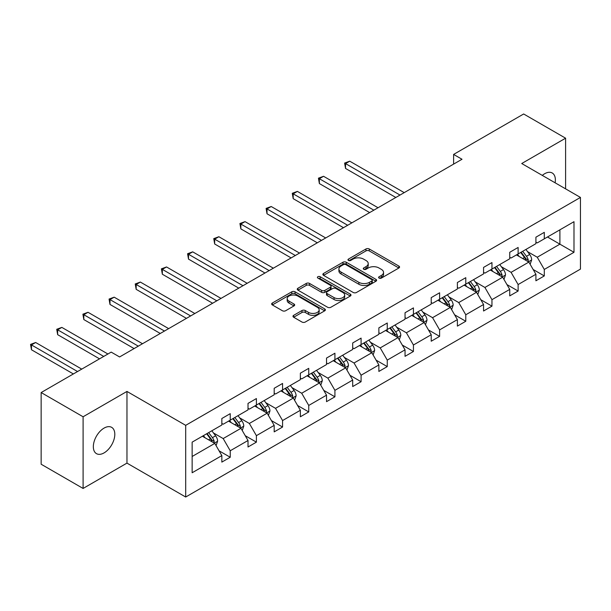 <?xml version="1.0" encoding="UTF-8"?>
<svg xmlns="http://www.w3.org/2000/svg" width="611" height="611" viewBox="0 0 611 611"><rect width="100%" height="100%" fill="white"/><g stroke="black" fill="none" stroke-linecap="round" stroke-linejoin="round"><path stroke-width="0.92" d="M379.087 278.089A1.627 0.939 0 0 0 381.394 278.089L398.891 267.992A2.329 1.344 0 0 0 399.571 267.038A2.329 1.344 0 0 0 398.891 266.091L369.25 248.975A2.329 1.344 0 0 0 365.958 248.975L348.461 259.079A1.627 0.939 0 0 0 347.98 259.744A1.627 0.939 0 0 0 348.461 260.408A1.627 0.939 0 0 0 350.767 260.408L353.028 259.102A7.454 4.3 0 0 1 363.568 259.102L366.035 260.523A7.454 4.3 0 0 1 368.219 263.57A7.454 4.3 0 0 1 366.035 266.61L363.774 267.916A1.627 0.939 0 0 0 363.293 268.58A1.627 0.939 0 0 0 363.774 269.252A1.627 0.939 0 0 0 366.081 269.252L368.341 267.939A7.454 4.3 0 0 1 378.881 267.939L381.356 269.367A7.454 4.3 0 0 1 383.54 272.414A7.454 4.3 0 0 1 381.356 275.454L379.087 276.76A1.627 0.939 0 0 0 378.614 277.425A1.627 0.939 0 0 0 379.087 278.089L379.087 276.76M104.069 452.896A15.183 8.768 120 0 0 113.99 439.515A15.183 8.768 120 0 0 111.66 427.349A15.183 8.768 120 0 0 104.069 428.105A15.183 8.768 120 0 0 94.147 441.486A15.183 8.768 120 0 0 96.477 453.652A15.183 8.768 120 0 0 104.069 452.896M555.109 182.796A15.183 8.768 120 0 0 552.222 172.989A15.183 8.768 120 0 0 544.63 173.745A15.183 8.768 120 0 0 542.293 175.395M293.662 315.337A2.329 1.344 0 0 0 292.982 316.292A2.329 1.344 0 0 0 293.662 317.239L301.979 322.043A2.329 1.344 0 0 0 305.271 322.043L324.701 310.823A2.329 1.344 0 0 0 325.388 309.869A2.329 1.344 0 0 0 324.701 308.922L295.06 291.806A2.329 1.344 0 0 0 291.768 291.806L272.338 303.025A2.329 1.344 0 0 0 271.658 303.973A2.329 1.344 0 0 0 272.338 304.927L282.381 310.724A2.329 1.344 0 0 0 285.673 310.724L293.99 305.928A2.329 1.344 0 0 0 294.678 304.973A2.329 1.344 0 0 0 293.99 304.026L289.011 301.147A6.232 3.597 0 0 1 287.185 298.603A6.232 3.597 0 0 1 291.035 295.281A6.232 3.597 0 0 1 297.824 296.06L317.338 307.325A6.232 3.597 0 0 1 319.163 309.869A6.232 3.597 0 0 1 315.314 313.191A6.232 3.597 0 0 1 308.524 312.412L305.271 310.533A2.329 1.344 0 0 0 301.979 310.533L293.662 315.337L293.662 317.239M126.966 391.437L83.096 416.771L41.151 392.552L41.151 464.23L83.096 488.449L126.966 463.115L185.691 497.018L185.691 425.34L126.966 391.437L126.966 463.115M565.603 188.852L565.603 138.193L521.733 163.527L580.45 197.429L185.691 425.34M565.603 138.193L523.658 113.982L453.614 154.423L453.614 164.107M41.151 392.552L111.194 352.112L119.588 356.954L462.008 159.265L453.614 154.423M353.196 292.47A2.329 1.344 0 0 0 356.488 292.47L375.918 281.251A2.329 1.344 0 0 0 376.597 280.304A2.329 1.344 0 0 0 375.918 279.349L346.277 262.241A2.329 1.344 0 0 0 342.985 262.241L323.555 273.453A2.329 1.344 0 0 0 322.868 274.408A2.329 1.344 0 0 0 323.555 275.355L353.196 292.47M318.522 278.44A1.627 0.939 0 0 1 320.179 278.677L320.179 276.737L350.309 294.135A2.329 1.344 0 0 1 350.997 295.09A2.329 1.344 0 0 1 350.309 296.037L330.879 307.257A2.329 1.344 0 0 1 327.588 307.257L297.947 290.141L297.947 288.239A2.329 1.344 0 0 0 297.259 289.194A2.329 1.344 0 0 0 297.947 290.141M297.947 288.239L306.264 283.443A2.329 1.344 0 0 1 309.556 283.443L321.577 290.378A2.329 1.344 0 0 0 324.869 290.378L330.383 287.193A2.329 1.344 0 0 0 331.07 286.246A2.329 1.344 0 0 0 330.383 285.291L317.873 278.066A1.627 0.939 0 0 1 317.392 277.402A1.627 0.939 0 0 1 318.4 276.531A1.627 0.939 0 0 1 320.179 276.737M83.096 416.771L83.096 488.449M192.144 442.15L221.839 425.004L221.839 418.512L230.232 413.67L230.232 420.162L248.013 409.889L248.013 403.405L256.399 398.555L256.399 405.047L274.186 394.782L274.186 388.291L282.572 383.448L282.572 389.94L300.36 379.668L300.36 373.184L308.746 368.341L308.746 374.826L326.534 364.561L326.534 358.069L334.92 353.227L334.92 359.719L352.7 349.454L352.7 342.962L361.093 338.12L361.093 344.604L378.873 334.339L378.873 327.847L387.259 323.005L387.259 329.497L405.047 319.232L405.047 312.74L413.433 307.898L413.433 314.39L431.221 304.118L431.221 297.633L439.607 292.784L439.607 299.275L457.387 289.011L457.387 282.519L465.781 277.677L465.781 284.168L483.561 273.896L483.561 267.412L491.954 262.57L491.954 269.054L509.734 258.789L509.734 252.297L518.12 247.455L518.12 253.947L535.908 243.674L535.908 237.19L544.294 232.348L544.294 238.832L573.989 221.694L573.989 252.297L544.294 269.443L544.294 275.935L535.908 280.777L535.908 274.286L518.12 284.55L518.12 291.042L509.734 295.884L509.734 289.4L491.954 299.665L491.954 306.157L483.561 310.999L483.561 304.507L465.781 314.772L465.781 321.264L457.387 326.106L457.387 319.614L439.607 329.887L439.607 336.378L431.221 341.221L431.221 334.729L413.433 344.994L413.433 351.485L405.047 356.328L405.047 349.836L387.259 360.108L387.259 366.592L378.873 371.442L378.873 364.95L361.093 375.215L361.093 381.707L352.7 386.549L352.7 380.057L334.92 390.33L334.92 396.814L326.534 401.656L326.534 395.172L308.746 405.437L308.746 411.929L300.36 416.771L300.36 410.279L282.572 420.544L282.572 427.036L274.186 431.878L274.186 425.393L256.399 435.658L256.399 442.15L248.013 446.992L248.013 440.5L230.232 450.765L230.232 457.257L221.839 462.099L221.839 455.607L192.144 472.754L192.144 442.15M185.691 497.018L580.45 269.107L580.45 197.429M228.552 421.132L240.971 428.296L223.183 438.561L213.476 432.955M223.183 438.561L230.232 450.765M240.971 428.296L248.013 440.5M221.839 423.454L223.183 424.225L230.232 420.162M254.726 406.017L267.137 413.189L249.357 423.454L239.642 417.848M249.357 423.454L256.399 435.658M267.137 413.189L274.186 425.393M248.013 408.339L249.357 409.118L256.399 405.047M280.9 390.91L293.311 398.074L275.53 408.339L265.816 402.733M275.53 408.339L282.572 420.544M293.311 398.074L300.36 410.279M274.186 393.232L275.53 394.003L282.572 389.94M307.066 375.796L319.484 382.967L301.697 393.232L291.989 387.626M301.697 393.232L308.746 405.437M319.484 382.967L326.534 395.172M300.36 378.125L301.697 378.896L308.746 374.826M333.239 360.689L345.658 367.853L327.87 378.125L318.163 372.519M327.87 378.125L334.92 390.33M345.658 367.853L352.7 380.057M326.534 363.01L327.87 363.789L334.92 359.719M359.413 345.574L371.832 352.746L354.044 363.01L344.337 357.404M354.044 363.01L361.093 375.215M371.832 352.746L378.873 364.95M352.7 347.903L354.044 348.675L361.093 344.604M385.587 330.467L397.998 337.631L380.218 347.903L370.503 342.297M380.218 347.903L387.259 360.108M397.998 337.631L405.047 349.836M378.873 332.789L380.218 333.568L387.259 329.497M411.761 315.352L424.171 322.524L406.391 332.789L396.676 327.183M406.391 332.789L413.433 344.994M424.171 322.524L431.221 334.729M405.047 317.682L406.391 318.453L413.433 314.39M437.927 300.245L450.345 307.409L432.557 317.682L422.85 312.076M432.557 317.682L439.607 329.887M450.345 307.409L457.387 319.614M431.221 302.567L432.557 303.346L439.607 299.275M464.1 285.138L476.519 292.302L458.731 302.567L449.024 296.961M458.731 302.567L465.781 314.772M476.519 292.302L483.561 304.507M457.387 287.46L458.731 288.232L465.781 284.168M490.274 270.024L502.685 277.195L484.905 287.46L475.198 281.854M484.905 287.46L491.954 299.665M502.685 277.195L509.734 289.4M483.561 272.346L484.905 273.125L491.954 269.054M516.448 254.917L528.859 262.081L511.079 272.346L501.364 266.74M511.079 272.346L518.12 284.55M528.859 262.081L535.908 274.286M509.734 257.239L511.079 258.01L518.12 253.947M547.487 236.992L559.897 244.163L537.252 257.239L527.537 251.633M537.252 257.239L544.294 269.443M573.989 252.297L559.897 244.163L559.897 229.828L573.989 221.694M535.908 242.132L537.252 242.903L544.294 238.832M192.144 456.486L214.797 443.403L202.378 436.239M214.797 443.403L221.839 455.607M533.136 269.489L544.294 275.935M506.97 284.604L518.12 291.042M480.796 299.711L491.954 306.157M454.622 314.825L465.781 321.264M428.448 329.932L439.607 336.378M402.275 345.047L413.433 351.485M376.109 360.154L387.259 366.592M349.935 375.261L361.093 381.707M323.761 390.376L334.92 396.814M297.588 405.483L308.746 411.929M271.414 420.597L282.572 427.036M245.248 435.704L256.399 442.15M219.074 450.819L230.232 457.257M379.744 278.318L381.356 277.394A7.454 4.3 0 0 0 383.54 274.347L383.54 272.414M368.219 263.57L368.219 265.502A7.454 4.3 0 0 1 366.035 268.55L364.423 269.482M398.861 268.008L369.25 250.915A2.329 1.344 0 0 0 365.958 250.915L349.11 260.637M375.887 281.274L346.277 264.173A2.329 1.344 0 0 0 342.985 264.173L323.586 275.378M371.801 280.968A1.627 0.939 0 0 0 372.282 280.304A1.627 0.939 0 0 0 371.801 279.639L345.78 264.616A1.627 0.939 0 0 0 343.481 264.616L341.091 265.991A7.454 4.3 0 0 0 338.906 269.039A7.454 4.3 0 0 0 341.091 272.078L358.878 282.343A7.454 4.3 0 0 0 369.411 282.343L371.801 280.968L371.801 282.908A1.627 0.939 0 0 0 372.282 282.236L372.282 280.304M338.906 269.039L338.906 270.971A7.454 4.3 0 0 0 341.091 274.018L341.091 272.078M371.801 282.908L369.411 284.283A7.454 4.3 0 0 1 358.878 284.283L341.091 274.018M297.977 290.164L306.264 285.375L306.264 283.443M331.07 286.246L331.07 288.178A2.329 1.344 0 0 1 330.383 289.133L324.869 292.318A2.329 1.344 0 0 1 321.577 292.318L309.556 285.375A2.329 1.344 0 0 0 306.264 285.375M320.179 278.677L350.279 296.052M334.049 297.58A6.232 3.597 0 0 0 340.839 298.359A6.232 3.597 0 0 0 344.688 295.037A6.232 3.597 0 0 0 342.863 292.493L335.981 288.529A2.329 1.344 0 0 0 332.69 288.529L327.175 291.714A2.329 1.344 0 0 0 326.495 292.661A2.329 1.344 0 0 0 327.175 293.616L334.049 297.58L334.049 299.52A6.232 3.597 0 0 0 340.839 300.299A6.232 3.597 0 0 0 344.688 296.977L344.688 295.037M326.495 292.661L326.495 294.601A2.329 1.344 0 0 0 327.175 295.548L327.175 293.616M334.049 299.52L327.175 295.548M319.163 309.869L319.163 311.809A6.232 3.597 0 0 1 315.314 315.131A6.232 3.597 0 0 1 308.524 314.352L305.271 312.473A2.329 1.344 0 0 0 301.979 312.473L293.692 317.254M287.185 298.603L287.185 300.543A6.232 3.597 0 0 0 289.011 303.087L289.011 301.147M293.96 305.943L289.011 303.087M324.67 310.839L295.06 293.746A2.329 1.344 0 0 0 291.768 293.746L272.369 304.942L272.338 303.025M530.134 264.288L531.677 259.835A6.286 3.628 -120 0 0 529.676 254.482L525.903 249.456M519.151 256.475L517.517 254.298M404.207 192.633L349.736 161.182L345.536 163.603L345.536 168.445L395.821 197.475M527.935 261.546L528.286 260.103A6.286 3.628 -120 0 0 526.483 256.322L522.718 251.297M521.145 252.206L525.284 257.735A3.2 1.848 60 0 1 525.872 258.713L528.286 260.103M520.702 252.458L524.475 257.483A6.286 3.628 60 0 1 526.04 260.454M345.536 168.445L344.619 163.068L400.014 195.054M344.619 163.068L349.736 161.182M503.96 279.403L505.503 274.942A6.286 3.628 -120 0 0 503.502 269.588L499.737 264.563M492.978 271.59L491.343 269.405M378.033 207.74L323.563 176.289L319.37 178.718L319.37 183.56L369.647 212.582M501.761 276.653L502.112 275.21A6.286 3.628 -120 0 0 500.31 271.429L496.544 266.404M494.971 267.312L499.118 272.85A3.2 1.848 60 0 1 499.699 273.82L502.112 275.21M494.536 267.565L498.301 272.59A6.286 3.628 60 0 1 499.867 275.561M319.37 183.56L318.446 178.183L373.84 210.161M318.446 178.183L323.563 176.289M477.794 294.51L479.337 290.057A6.286 3.628 -120 0 0 477.328 284.703L473.563 279.67M466.804 286.696L465.17 284.52M351.86 222.855L297.389 191.403L293.196 193.824L293.196 198.667L343.474 227.697M475.587 291.768L475.938 290.324A6.286 3.628 -120 0 0 474.144 286.544L470.371 281.511M468.797 282.419L472.945 287.957A3.2 1.848 60 0 1 473.525 288.927L475.938 290.324M468.362 282.679L472.127 287.705A6.286 3.628 60 0 1 473.693 290.676M293.196 198.667L292.272 193.29L347.667 225.276M292.272 193.29L297.389 191.403M451.621 309.624L453.163 305.164A6.286 3.628 -120 0 0 451.155 299.81L447.389 294.785M440.63 301.803L439.003 299.627M325.694 237.962L271.215 206.51L267.022 208.931L267.022 213.781L317.3 242.804M449.413 306.875L449.765 305.431A6.286 3.628 -120 0 0 447.97 301.651L444.205 296.625M442.624 297.534L446.771 303.064A3.2 1.848 60 0 1 447.351 304.041L449.765 305.431M442.188 297.786L445.954 302.812A6.286 3.628 60 0 1 447.519 305.783M267.022 213.781L266.098 208.404L321.493 240.383M266.098 208.404L271.215 206.51M425.447 324.731L426.99 320.279A6.286 3.628 -120 0 0 424.981 314.925L421.216 309.892M414.464 316.918L412.83 314.734M299.52 253.076L245.042 221.625L240.849 224.046L240.849 228.888L291.126 257.918M423.247 321.989L423.599 320.546A6.286 3.628 -120 0 0 421.796 316.765L418.031 311.732M416.458 312.641L420.597 318.178A3.2 1.848 60 0 1 421.185 319.148L423.599 320.546M416.015 312.893L419.78 317.926A6.286 3.628 60 0 1 421.346 320.897M240.849 228.888L239.924 223.511L295.327 255.497M239.924 223.511L245.042 221.625M399.273 339.846L400.816 335.386A6.286 3.628 -120 0 0 398.815 330.032L395.042 325.006M388.291 332.025L386.656 329.848M273.346 268.183L218.875 236.732L214.675 239.153L214.675 243.995L264.96 273.025M397.074 337.096L397.425 335.653A6.286 3.628 -120 0 0 395.623 331.872L391.857 326.847M390.284 327.756L394.431 333.285A3.2 1.848 60 0 1 395.012 334.263L397.425 335.653M389.841 328.008L393.614 333.033A6.286 3.628 60 0 1 395.18 336.004M214.675 243.995L213.758 238.626L269.153 270.604M213.758 238.626L218.875 236.732M373.1 354.953L374.642 350.5A6.286 3.628 -120 0 0 372.641 345.146L368.876 340.113M362.117 347.14L360.482 344.955M247.172 283.298L192.702 251.847L188.509 254.268L188.509 259.11L238.786 288.14M370.9 352.211L371.251 350.767A6.286 3.628 -120 0 0 369.449 346.979L365.684 341.954M364.11 342.863L368.257 348.4A3.2 1.848 60 0 1 368.838 349.37L371.251 350.767M363.675 343.115L367.44 348.148A6.286 3.628 60 0 1 369.006 351.111M188.509 259.11L187.585 253.733L242.979 285.719M187.585 253.733L192.702 251.847M346.933 370.06L348.476 365.607A6.286 3.628 -120 0 0 346.468 360.253L342.702 355.228M335.943 362.247L334.309 360.07M220.999 298.405L166.528 266.954L162.335 269.375L162.335 274.217L212.613 303.247M344.726 367.318L345.078 365.874A6.286 3.628 -120 0 0 343.283 362.094L339.51 357.068M337.936 357.977L342.084 363.507A3.2 1.848 60 0 1 342.664 364.484L345.078 365.874M337.501 358.229L341.266 363.255A6.286 3.628 60 0 1 342.832 366.226M162.335 274.217L161.411 268.84L216.806 300.826M161.411 268.84L166.528 266.954M320.76 385.174L322.303 380.714A6.286 3.628 -120 0 0 320.294 375.36L316.529 370.335M309.769 377.361L308.143 375.177M194.833 313.512L140.354 282.068L136.161 284.489L136.161 289.331L186.439 318.362M318.552 382.433L318.904 380.989A6.286 3.628 -120 0 0 317.109 377.201L313.344 372.175M311.763 373.084L315.91 378.621A3.2 1.848 60 0 1 316.49 379.591L318.904 380.989M311.327 373.336L315.093 378.369A6.286 3.628 60 0 1 316.658 381.333M136.161 289.331L135.237 283.955L190.632 315.94M135.237 283.955L140.354 282.068M294.586 400.281L296.129 395.829A6.286 3.628 -120 0 0 294.12 390.475L290.355 385.449M283.603 392.468L281.969 390.292M168.659 328.626L114.181 297.175L109.988 299.596L109.988 304.438L160.265 333.469M292.386 397.54L292.738 396.096A6.286 3.628 -120 0 0 290.935 392.315L287.17 387.282M285.597 388.199L289.736 393.728A3.2 1.848 60 0 1 290.324 394.698L292.738 396.096M285.154 388.451L288.919 393.476A6.286 3.628 60 0 1 290.492 396.447M109.988 304.438L109.064 299.062L164.466 331.047M109.064 299.062L114.181 297.175M268.412 415.396L269.955 410.936A6.286 3.628 -120 0 0 267.954 405.582L264.181 400.556M257.43 407.583L255.795 405.399M142.485 343.733L88.015 312.282L83.814 314.703L83.814 319.553L134.099 348.575M266.213 412.646L266.564 411.203A6.286 3.628 -120 0 0 264.762 407.422L260.996 402.397M259.423 403.306L263.57 408.843A3.2 1.848 60 0 1 264.151 409.813L266.564 411.203M258.98 403.558L262.753 408.583A6.286 3.628 60 0 1 264.319 411.554M83.814 319.553L82.897 314.176L138.292 346.154M82.897 314.176L88.015 312.282M242.239 430.503L243.781 426.05A6.286 3.628 -120 0 0 241.78 420.696L238.015 415.663M231.256 422.69L229.621 420.513M107.926 354.006L61.841 327.397L57.648 329.818L57.648 334.66L99.54 358.848M240.039 427.761L240.39 426.318A6.286 3.628 -120 0 0 238.588 422.537L234.823 417.504M233.249 418.413L237.396 423.95A3.2 1.848 60 0 1 237.977 424.92L240.39 426.318M232.814 418.672L236.579 423.698A6.286 3.628 60 0 1 238.145 426.669M57.648 334.66L56.724 329.283L103.733 356.427M56.724 329.283L61.841 327.397M216.073 445.618L217.615 441.157A6.286 3.628 -120 0 0 215.607 435.803L211.841 430.778M205.082 437.797L203.448 435.62M81.752 369.113L35.667 342.504L31.474 344.925L31.474 349.767L73.366 373.955M213.865 442.868L214.217 441.425A6.286 3.628 -120 0 0 212.422 437.644L208.649 432.619M207.076 433.527L211.223 439.057A3.2 1.848 60 0 1 211.803 440.035L214.217 441.425M206.64 433.779L210.405 438.805A6.286 3.628 60 0 1 211.971 441.776M31.474 349.767L30.55 344.398L77.559 371.534M30.55 344.398L35.667 342.504M381.356 277.394L381.356 275.454M363.774 269.252L363.774 267.916M366.035 268.55L366.035 266.61M348.461 260.408L348.461 259.079M365.958 250.915L365.958 248.975M369.25 250.915L369.25 248.975M398.891 267.992L398.891 266.091M323.555 275.355L323.555 273.453M342.985 264.173L342.985 262.241M346.277 264.173L346.277 262.241M375.918 281.251L375.918 279.349M358.878 284.283L358.878 282.343M369.411 284.283L369.411 282.343M309.556 285.375L309.556 283.443M321.577 292.318L321.577 290.378M324.869 292.318L324.869 290.378M330.383 289.133L330.383 287.193M350.309 296.037L350.309 294.135M301.979 312.473L301.979 310.533M305.271 312.473L305.271 310.533M308.524 314.352L308.524 312.412M293.99 305.928L293.99 304.026M291.768 293.746L291.768 291.806M295.06 293.746L295.06 291.806M324.701 310.823L324.701 308.922M528.408 261.821L531.639 259.958M526.483 256.322L529.676 254.482M522.68 258.514L524.475 257.483M502.234 276.928L505.465 275.065M500.31 271.429L503.502 269.588M496.514 273.629L498.301 272.59M476.061 292.043L479.291 290.179M474.144 286.544L477.328 284.703M470.34 288.736L472.127 287.705M449.895 307.15L453.118 305.286M447.97 301.651L451.155 299.81M444.166 303.85L445.954 302.812M423.721 322.264L426.952 320.401M421.796 316.765L424.981 314.925M417.993 318.957L419.78 317.926M397.547 337.371L400.778 335.508M395.623 331.872L398.815 330.032M391.819 334.064L393.614 333.033M371.373 352.486L374.604 350.615M369.449 346.979L372.641 345.146M365.653 349.179L367.44 348.148M345.2 367.593L348.43 365.729M343.283 362.094L346.468 360.253M339.479 364.286L341.266 363.255M319.034 382.7L322.257 380.836M317.109 377.201L320.294 375.36M313.306 379.4L315.093 378.369M292.86 397.814L296.091 395.951M290.935 392.315L294.12 390.475M287.132 394.507L288.919 393.476M266.686 412.921L269.917 411.058M264.762 407.422L267.954 405.582M260.966 409.622L262.753 408.583M240.513 428.036L243.743 426.173M238.588 422.537L241.78 420.696M234.792 424.729L236.579 423.698M214.339 443.143L217.569 441.279M212.422 437.644L215.607 435.803M208.618 439.836L210.405 438.805"/></g></svg>
